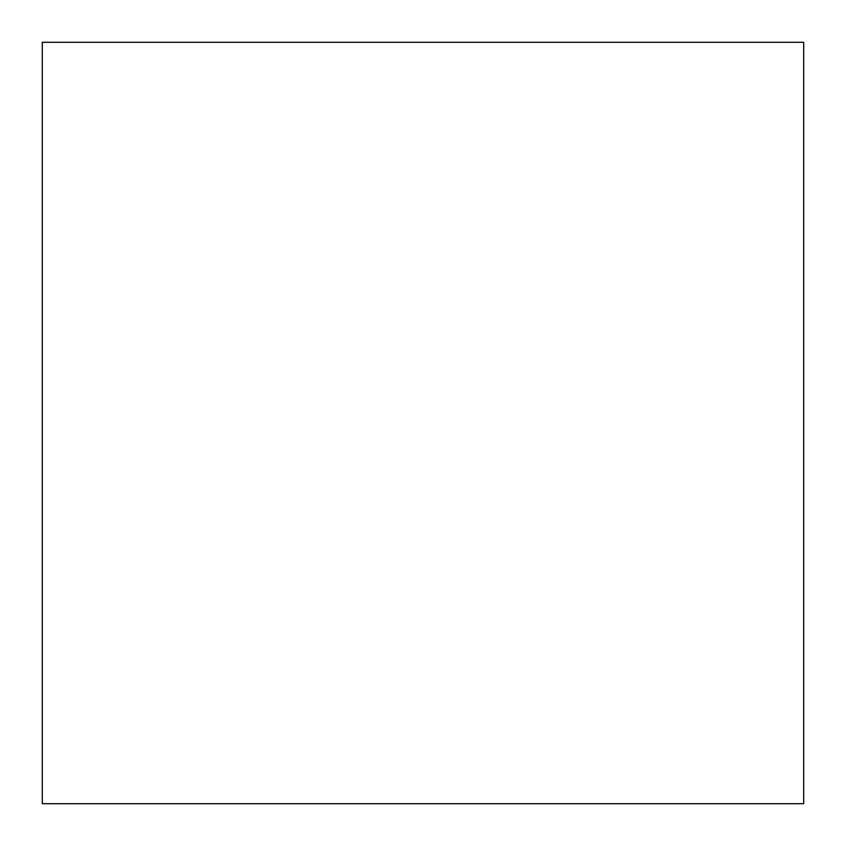 <?xml version="1.0" encoding="UTF-8"?>
<svg xmlns="http://www.w3.org/2000/svg" width="846" height="846" viewBox="0 0 846 846"><rect width="100%" height="100%" fill="white"/><g stroke="black" fill="none" stroke-linecap="round" stroke-linejoin="round"><path stroke-width="1.27" d="M42.3 803.7L803.7 803.7L803.7 42.3L42.3 42.3L42.3 803.7"/></g></svg>
